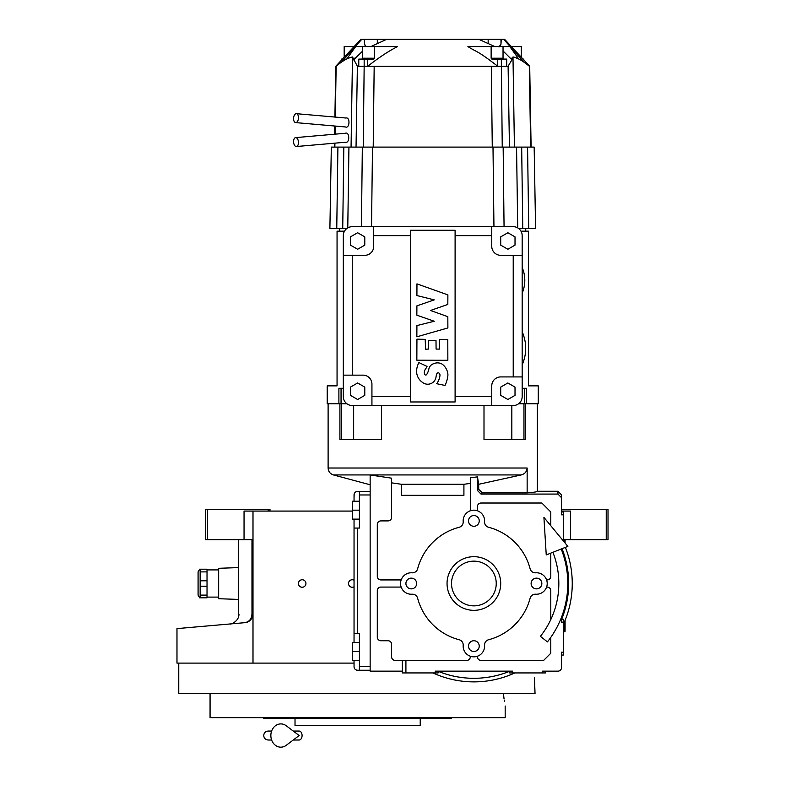 <?xml version="1.0" encoding="UTF-8"?>
<svg xmlns="http://www.w3.org/2000/svg" width="785" height="785" viewBox="0 0 785 785"><rect width="100%" height="100%" fill="white"/><g stroke="black" fill="none" stroke-linecap="round" stroke-linejoin="round"><path stroke-width="1.18" d="M252.996 539.688L244.047 539.688L244.047 511.074L252.996 511.074L252.996 663.099L176.978 663.099L176.978 628.608M352.259 511.074L252.996 511.074M563.306 540.865L563.306 511.967L561.52 511.967L561.52 511.074L570.459 511.074L570.459 539.688L563.306 539.688M302.176 587.259A3.758 3.758 0 0 0 305.934 583.51A3.758 3.758 0 0 0 302.176 579.752A3.758 3.758 0 0 0 298.418 583.51A3.758 3.758 0 0 0 302.176 587.259M354.045 580.203A3.758 3.758 0 0 0 348.501 583.51A3.758 3.758 0 0 0 354.045 586.807M561.52 619.277L563.306 619.277L563.306 655.053L561.52 655.053L561.52 663.099M561.52 509.279L606.236 509.279L606.236 539.688L570.459 539.688M251.975 613.762C233.881 615.469 233.881 615.469 251.975 613.762C251.73 618.825 249.345 621.798 244.832 622.672L176.978 628.608L244.832 622.672C225.491 624.369 225.491 624.369 244.832 622.672C249.444 622.24 252.162 619.267 252.996 613.762L251.975 613.762L251.975 539.688M238.365 539.688L238.365 615.047L239.582 614.93M207.387 509.279L207.387 539.688L205.591 539.688L205.591 509.279L269.981 509.279L269.981 511.074M268.195 509.279L268.195 511.074M207.387 539.688L244.047 539.688M606.236 509.279L608.022 509.279L608.022 539.688L606.236 539.688M244.832 622.672A8.939 8.939 -22 0 0 247.275 622.112A8.939 8.939 -22 0 1 244.832 622.672L239.582 623.133M252.142 617.579A8.939 8.939 -22 0 1 248.855 621.308A8.939 8.939 -22 0 0 252.142 617.579M451.522 717.647L451.522 718.54L263.721 718.54L263.721 717.647M295.023 718.54L295.023 725.693L420.22 725.693L420.22 718.54M252.996 663.099L354.045 663.099M534.526 684.157L535.036 693.498L178.764 693.498L178.764 663.099M535.036 693.498L534.457 677.681M503.42 693.498C505.648 710.091 505.648 710.091 503.42 693.498L504.068 699.023M504.392 701.299L504.274 700.505M505.177 706.019L505.177 717.647L210.066 717.647L210.066 693.498M564.562 621.641L564.562 631.797L563.306 631.797M565.141 620.229A3.395 3.395 0 0 1 565.092 620.366L565.092 631.258L564.562 631.797M564.562 539.688L564.562 542.386M565.092 539.688L565.092 543.034M561.216 549.019A93.896 93.896 0 0 1 547.42 641.894L540.414 636.331A84.957 84.957 0 0 0 552.895 552.297M543.917 517.384L546.242 554.926L567.869 546.389L543.917 517.384M293.247 731.061L299.154 731.061A4.474 2.924 90 0 1 302.078 735.535A4.474 2.924 90 0 1 299.154 740.01L293.247 740.01M286.27 745.289A11.628 9.979 -90 0 1 276.065 745.75A11.628 9.979 -90 0 1 270.854 735.535A11.628 9.979 -90 0 1 276.065 725.32A11.628 9.979 -90 0 1 286.27 725.782L299.163 735.535L286.27 745.289M518.591 228.474L535.586 228.474L534.163 147.099L372.483 147.099L371.54 226.688M509.445 147.099L508.101 66.254L506.698 66.254L506.698 59.101L497.739 59.101L497.739 66.254L367.743 66.254L367.743 59.101L358.784 59.101L358.784 66.254L357.381 66.254L356.037 147.099M345.891 118.025L296.406 113.688A4.474 2.433 -85 0 0 293.59 117.936A4.474 2.433 -85 0 0 295.621 122.597L345.4 126.954C349.727 128.926 350.395 116.818 345.891 118.025M345.302 133.273L295.621 137.62A4.474 2.433 -95 0 0 293.59 142.281A4.474 2.433 -95 0 0 296.406 146.52L345.518 142.232C349.982 143.429 349.688 131.291 345.302 133.273M522.29 292.864A32.44 32.44 0 0 0 522.29 267.822A32.44 32.44 0 0 1 522.29 292.864M522.172 331.79A39.927 39.927 0 0 1 523.428 334.901L523.428 334.901M523.428 361.728L523.428 361.728A39.927 39.927 0 0 1 522.172 364.829M523.379 361.728A39.888 39.888 0 0 0 523.379 334.901M473.875 510.171A10.735 10.735 0 0 0 463.179 521.691A5.367 5.367 0 0 1 459.186 527.265A58.129 58.129 0 0 0 417.64 568.811A5.367 5.367 0 0 1 412.056 572.805A10.735 10.735 0 0 0 400.546 583.51A10.735 10.735 0 0 0 412.056 594.206A5.367 5.367 0 0 1 417.64 598.199A58.129 58.129 0 0 0 459.186 639.746A5.367 5.367 0 0 1 463.179 645.329A10.735 10.735 0 0 0 473.875 656.839A10.735 10.735 0 0 0 484.58 645.329A5.367 5.367 0 0 1 488.574 639.746A58.129 58.129 0 0 0 530.12 598.199A5.367 5.367 0 0 1 535.704 594.206A10.735 10.735 0 0 0 547.214 583.51A10.735 10.735 0 0 0 535.704 572.805A5.367 5.367 0 0 1 530.12 568.811A58.129 58.129 0 0 0 488.574 527.265A5.367 5.367 0 0 1 484.58 521.691A10.735 10.735 0 0 0 473.875 510.171M391.607 480.008L391.607 482.853L401.567 484.296L463.915 484.296L470.303 483.403M401.567 484.296L401.567 495.335L463.915 495.335L463.915 484.296M496.238 583.51A22.353 22.353 0 0 1 473.875 605.863A22.353 22.353 0 0 1 451.522 583.51A22.353 22.353 0 0 1 473.875 561.147A22.353 22.353 0 0 1 496.238 583.51M500.712 583.51A26.827 26.827 0 0 1 473.875 610.337A26.827 26.827 0 0 1 447.048 583.51A26.827 26.827 0 0 1 473.875 556.683A26.827 26.827 0 0 1 500.712 583.51M432.898 672.931A98.37 98.37 0 0 0 514.862 672.931A98.37 98.37 0 0 1 473.875 681.88M563.306 624.487A98.37 98.37 0 0 0 565.377 547.371A98.37 98.37 0 0 1 563.306 624.487M359.412 510.171L352.259 510.171L352.259 519.12L359.412 519.12M359.412 501.232L352.259 501.232L352.259 510.171M359.412 651.471L352.259 651.471L352.259 660.411L359.412 660.411M359.412 642.532L352.259 642.532L352.259 651.471M354.045 642.532L354.045 633.583L359.412 633.583L359.412 670.253L357.626 670.253A3.582 3.582 0 0 1 354.045 666.671L354.045 660.411M356.086 669.899L357.489 670.253M354.045 501.232L354.045 494.972A3.582 3.582 0 0 1 357.626 491.4L359.412 491.4L359.412 528.06L354.045 528.06L354.045 633.583L354.045 519.12M354.045 497.661L354.182 493.981M354.045 633.583L354.045 528.06M355.016 669.124L355.517 669.566M370.147 670.253L359.412 670.253L370.147 670.253M370.147 491.4L359.412 491.4L370.147 491.4M473.875 651.471A5.367 5.367 0 0 0 479.242 646.104A5.367 5.367 0 0 0 473.875 640.737A5.367 5.367 0 0 0 468.517 646.104A5.367 5.367 0 0 0 473.875 651.471M536.479 588.868A5.367 5.367 0 0 0 541.846 583.51A5.367 5.367 0 0 0 536.479 578.143A5.367 5.367 0 0 0 531.111 583.51A5.367 5.367 0 0 0 536.479 588.868M473.875 526.274A5.367 5.367 0 0 0 479.242 520.906A5.367 5.367 0 0 0 473.875 515.539A5.367 5.367 0 0 0 468.517 520.906A5.367 5.367 0 0 0 473.875 526.274M411.281 588.868A5.367 5.367 0 0 0 416.649 583.51A5.367 5.367 0 0 0 411.281 578.143A5.367 5.367 0 0 0 405.914 583.51A5.367 5.367 0 0 0 411.281 588.868M391.607 481.058L391.607 480.567M370.147 479.027L370.147 481.774M370.147 481.872L370.147 478.742M438.108 671.146L438.108 672.931L402.342 672.931L402.342 671.146L370.147 671.146L370.147 474.974L391.607 478.173L391.607 517.335A3.582 3.582 0 0 1 388.025 520.906L380.872 520.906A3.582 3.582 0 0 0 377.3 524.488L377.3 576.357A3.582 3.582 0 0 0 380.872 579.929L401.164 579.929M339.915 403.755L339.915 439.531L381.49 439.531L381.49 405.541M470.303 481.166L470.303 477.751L477.457 476.878L478.693 484.296L521.24 474.935C524.851 473.924 526.823 471.628 527.147 468.017L527.147 492.843C533.918 492.342 537.323 491.822 537.372 491.273L557.939 491.273L561.52 494.844L561.52 497.661L557.939 494.079L481.028 494.079L477.457 490.507L478.693 489.271L482.265 492.843L527.147 492.843M511.83 405.541L511.83 439.531L525.577 439.531L525.577 403.755M511.83 439.531L484.002 439.531L484.002 405.541M545.418 671.146L545.418 672.931L542.563 672.931L542.563 671.146L557.939 671.146A3.582 3.582 0 0 0 561.52 667.564L561.52 652.188L563.306 652.188M435.243 672.931L435.243 671.146L512.517 671.146L512.517 672.931L509.651 672.931L509.651 671.146M402.342 671.146L402.342 660.411L395.179 660.411A3.582 3.582 0 0 1 391.607 656.839L391.607 644.318A3.582 3.582 0 0 0 388.025 640.737L380.872 640.737A3.582 3.582 0 0 1 377.3 637.165L377.3 590.663A3.582 3.582 0 0 1 380.872 587.082L401.164 587.082M563.306 514.823L561.52 514.823L561.52 497.661M563.306 622.142L561.52 622.142L561.52 617.216M561.52 549.794L561.52 548.892M477.457 476.878L477.457 490.507M470.303 510.79L470.303 477.751M550.785 525.705L550.785 511.967L541.846 503.018L481.038 503.018A3.582 3.582 0 0 0 477.457 506.6L477.457 510.79M546.595 579.929L547.214 579.929A3.582 3.582 0 0 0 550.785 576.357L550.785 553.131M550.785 619.601L550.785 590.663A3.582 3.582 0 0 0 547.214 587.082L546.595 587.082M477.457 656.221L477.457 656.839A3.582 3.582 0 0 0 481.038 660.411L543.632 660.411L550.785 653.257L550.785 637.381M402.342 660.411L466.722 660.411A3.582 3.582 0 0 0 470.303 656.839L470.303 656.221M542.563 672.931L512.517 672.931M478.693 484.296L478.693 489.271M341.524 439.531L341.524 403.755M353.652 439.531L353.652 405.541M523.958 439.531L523.958 403.755M346.891 403.755L338.894 403.755L338.894 388.3L341.053 388.3L341.053 403.755M344.517 231.163L337.059 231.163L337.059 385.867L327.217 385.867L327.217 403.755L338.894 403.755M522.172 388.3L526.588 388.3L526.588 403.755L538.265 403.755L538.265 385.867L528.433 385.867L528.433 231.163L520.975 231.163M526.588 403.755L518.591 403.755M436.087 349.08L439.531 349.08L439.629 339.444L447.793 339.552L447.852 360.295L416.845 360.207L416.933 339.159L425.195 339.346L425.588 349.168L428.394 349.08L428.482 340.494L435.999 340.494L436.087 349.08M444.958 385.425L436.695 383.708A17.378 17.378 0 0 0 439.953 375.632A2.689 2.689 0 0 0 439.453 373.591A1.423 1.423 0 0 0 436.813 373.886A13.021 13.021 0 0 0 435.989 377.261A8.409 8.409 0 0 1 422.32 382.266A13.512 13.512 0 0 1 416.58 371.433A22.088 22.088 0 0 1 416.796 368.813A19.664 19.664 0 0 1 418.925 362.591L427.04 366.418A20.655 20.655 0 0 1 425.509 369.078A5.495 5.495 0 0 0 424.626 374.239A1.168 1.168 0 0 0 426.608 374.622A15.837 15.837 0 0 0 428.826 369.185A6.947 6.947 0 0 1 433.781 363.671A9.155 9.155 0 0 1 442.298 364.24A14.248 14.248 0 0 1 447.941 374.936A30.782 30.782 0 0 1 445.056 385.376L444.958 385.425M416.845 336.814L416.913 325.569L434.242 321.251L416.845 315.177L416.904 305.875L434.242 299.87L416.913 295.562L416.963 283.866L447.882 294.885L447.823 304.462L430.445 310.477L447.823 316.659L447.882 327.944L416.845 336.814M455.104 230.27L410.388 230.27L410.388 235.637L373.719 235.637L373.719 246.362A8.939 8.939 0 0 1 364.78 255.311L343.31 255.311L343.31 235.637A8.939 8.939 0 0 1 352.259 226.688L491.763 226.688L491.763 235.637L455.104 235.637L455.104 230.27M410.388 235.637L410.388 401.969L455.104 401.969L455.104 235.637M357.626 232.743L364.78 236.864L364.78 245.126L357.626 249.257L350.473 245.126L350.473 236.864L357.626 232.743M357.626 382.972L364.78 387.103L364.78 395.365L357.626 399.496L350.473 395.365L350.473 387.103L357.626 382.972M507.866 232.743L515.019 236.864L515.019 245.126L507.866 249.257L500.712 245.126L500.712 236.864L507.866 232.743M507.866 382.972L515.019 387.103L515.019 395.365L507.866 399.496L500.712 395.365L500.712 387.103L507.866 382.972M491.763 235.637L491.763 246.362A8.939 8.939 0 0 0 500.712 255.311L522.172 255.311L522.172 376.928L500.712 376.928A8.939 8.939 0 0 0 491.763 385.867L491.763 405.541L371.933 405.541L371.933 384.081A8.939 8.939 0 0 0 362.984 375.142L343.31 375.142L343.31 255.311M371.933 405.541L352.259 405.541A8.939 8.939 0 0 1 343.31 396.602L343.31 375.142M373.719 235.637L373.719 226.688M522.172 376.928L522.172 396.602A8.939 8.939 0 0 1 513.223 405.541L491.763 405.541M491.763 226.688L513.223 226.688A8.939 8.939 0 0 1 522.172 235.637L522.172 255.311M296.406 146.52A4.474 2.433 -95 0 0 298.437 141.859A4.474 2.433 -95 0 0 295.621 137.62M295.621 122.597A4.474 2.433 -85 0 0 298.437 118.358A4.474 2.433 -85 0 0 296.406 113.688M351.062 147.099L352.494 56.991L357.381 66.254M335.323 117.093L336.147 66.254C342.397 60.945 347.843 57.855 352.494 56.991M334.842 147.099L334.91 143.155M335.048 134.166L335.185 126.061M372.483 147.099L331.319 147.099L329.896 228.474L346.891 228.474M361.914 59.101L362.444 58.208L362.444 46.58L374.347 46.58L374.347 58.208L373.611 59.101L367.743 59.101M497.739 59.101L491.871 59.101L491.135 58.208L491.135 46.58L503.038 46.58L503.038 58.208L503.578 59.101M364.318 40.732L364.505 44.156L365.565 46.58M353.279 59.101L354.781 58.208L352.956 58.208M342.446 59.101L341.553 59.101M354.104 46.58L344.173 46.58L344.173 57.246M362.444 46.58L355.311 46.58M523.938 59.101L523.036 59.101M512.527 58.208L510.701 58.208L512.203 59.101M510.701 58.208L511.565 59.101M521.309 57.246L521.309 46.58L511.378 46.58M510.171 46.58L499.927 46.58L500.977 44.166L501.164 40.771M494.825 46.58L478.654 39.25L501.262 39.25L500.977 43.989L499.015 46.972M362.572 39.25L364.505 39.25L364.505 43.989L364.23 39.25L361.375 39.25M478.654 39.25L364.505 39.25M531.111 147.099L529.698 66.254L504.549 39.25L501.262 39.25M360.933 39.25L335.784 66.254L334.901 117.063M386.828 39.25L370.883 46.58M365.781 46.58L364.505 43.989M363.239 147.099L364.161 66.254L367.743 66.254C379.106 57.374 389.046 50.819 397.593 46.58L374.347 46.58M382.472 46.58L388.428 46.58M506.698 66.254L497.739 66.254C476.475 49.838 477.378 52.585 467.899 46.58L491.135 46.58M467.899 46.58L486.425 46.58M355.664 46.58L346.695 59.071M518.787 59.071L509.818 46.58M518.237 53.949L521.946 57.923M508.101 66.254L511.957 59.788L503.038 50.956M511.957 59.788L512.988 56.981C516.726 57.334 522.172 60.425 529.335 66.254L530.64 147.099M502.243 147.099L501.321 59.101M358.784 66.254L364.161 66.254L364.161 59.101M362.444 51.28L353.564 59.886M334.371 147.099L334.439 143.194M334.596 134.206L334.744 126.022M512.988 56.981L514.42 147.099M492.274 147.099L491.312 66.254M517.707 227.895L516.55 147.099M348.933 147.099L347.775 227.895M524.429 388.3L524.429 403.755M343.31 388.3L341.053 388.3M207.024 595.108L207.024 569.194L200.146 569.194L200.146 597.817L207.024 597.817L207.024 595.108L200.146 595.108M238.365 599.416L218.652 598.71L218.652 568.301L238.365 567.604M199.635 597.817L198.085 595.128L198.085 571.882L199.635 569.194M207.024 571.902L200.146 571.902M207.024 580.802L200.146 580.802M207.024 586.209L200.146 586.209M373.209 147.099L374.18 66.254M438.108 671.293A94.789 94.789 0 0 0 509.651 671.293M561.667 619.277A94.789 94.789 0 0 0 562.05 548.686M357.626 633.583L357.626 528.06M370.147 666.671L359.412 666.671M370.147 494.972L359.412 494.972M370.147 484.777L333.419 474.935L521.24 474.935M333.419 474.935C330.092 473.826 328.326 471.52 328.11 468.017L527.147 468.017M405.914 660.411L405.914 672.931M557.939 494.079L557.939 491.273M482.265 492.843L481.028 494.079M352.259 375.142L352.259 255.311M410.388 396.602L371.933 396.602M491.763 396.602L455.104 396.602M513.223 255.311L513.223 376.928M362.444 58.208L374.347 58.208M491.135 58.208L503.038 58.208M348.913 58.208L347.313 58.208M518.178 58.208L516.569 58.208M500.977 43.989L500.977 39.25M488.162 43.685L488.162 39.25M377.32 43.715L377.32 39.25M521.672 147.099L522.761 228.474M527.569 147.099L528.727 228.474M337.913 147.099L336.755 228.474M343.82 147.099L342.731 228.474M362.336 147.099L361.424 226.688M493 147.099L493.951 226.688M503.156 147.099L504.058 226.688M238.365 615.047C239.651 620.464 230.702 624.782 230.201 623.957L230.113 623.957M268.195 731.061L271.62 731.061L268.195 731.061C265.477 731.326 263.986 732.817 263.721 735.535C263.986 738.253 265.477 739.735 268.195 740.01L271.62 740.01M328.11 403.755L328.11 468.017M537.372 403.755L537.372 491.273M341.887 61.691L361.404 39.721M361.826 39.25L341.897 61.681L361.826 39.25M503.656 39.25L523.615 61.701M523.585 61.681L504.078 39.721M339.738 231.163L339.738 228.474M525.744 231.163L525.744 228.474M207.024 569.91L218.652 569.91M207.024 597.1L218.652 597.1"/></g></svg>
